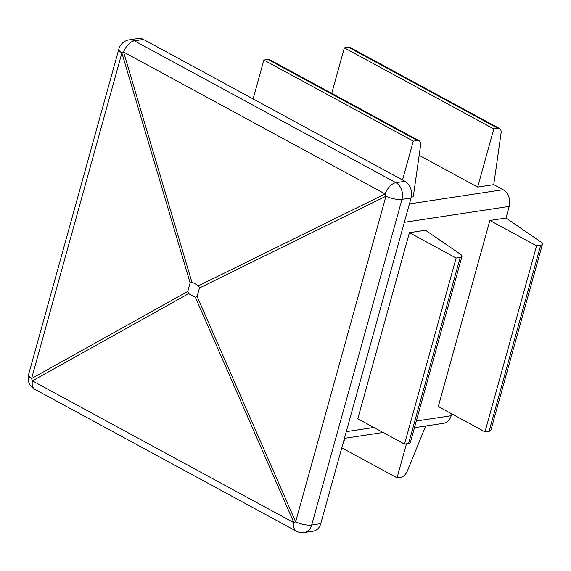 <?xml version="1.0" encoding="UTF-8"?>
<svg xmlns="http://www.w3.org/2000/svg" width="571" height="571" viewBox="0 0 571 571"><rect width="100%" height="100%" fill="white"/><g stroke="black" fill="none" stroke-linecap="round" stroke-linejoin="round"><path stroke-width="0.86" d="M461.968 256.408L410.363 442.475A7.644 2.455 15.5 0 1 408.6 443.474L404.511 444.095L357.81 418.757L409.414 232.69L456.108 258.028L460.197 257.407A7.644 2.455 15.5 0 0 461.968 256.408A7.644 2.455 15.5 0 0 460.433 254.245L425.509 230.249L409.414 232.69M542.45 244.202L490.846 430.27A7.644 2.455 15.5 0 1 489.083 431.269L484.993 431.89L438.292 406.552L489.897 220.485L536.597 245.823L540.687 245.202A7.644 2.455 15.5 0 0 542.45 244.202A7.644 2.455 15.5 0 0 540.915 242.04L505.992 218.043L489.897 220.485M419.171 155.348L477.67 187.088L493.765 184.647L503.101 189.715A12.748 9.807 81.4 0 1 509.218 206.409L505.992 218.043M451.697 413.825L451.169 415.738A12.748 9.807 81.4 0 1 443.738 423.275L414.46 427.715M341.786 447.85L397.038 477.827L401.127 477.206A7.644 4.218 118.5 0 0 407.423 470.875L425.688 426.009M188.623 293.665L195.41 297.348L197.123 296.456L295.65 521.851A12.748 1.121 -23.6 0 0 293.937 522.743L32.419 380.857L188.623 293.665L187.788 291.388L31.583 378.573A12.748 8.786 60.8 0 0 32.419 380.857A12.748 7.038 118.5 0 0 34.752 389.258A12.748 12.748 0 0 1 28.55 374.647L118.854 49.027A12.748 4.097 -164.5 0 0 121.887 52.946L31.583 378.573A12.748 4.097 -164.5 0 1 28.55 374.647M397.038 477.827L406.473 443.795M138.303 38.457A12.748 9.807 81.4 0 1 143.442 39.428L134.356 40.805A12.748 9.807 -98.6 0 0 129.224 39.834L138.303 38.457M195.41 297.348L293.937 522.743A12.748 7.038 118.5 0 0 296.27 531.151A12.748 12.748 0 0 0 304.257 532.543L313.343 531.166A12.748 9.807 81.4 0 0 320.766 523.636L411.07 198.009A12.748 9.807 81.4 0 0 404.96 181.314L143.442 39.428M411.284 197.152L413.276 196.852L420.577 145.419A7.644 4.218 -61.5 0 0 419.107 140.78L269.669 59.705A7.644 4.218 -61.5 0 0 267.956 59.448L263.866 60.062L253.096 98.919M320.766 523.636L311.687 525.013A12.748 4.097 15.5 0 1 295.65 521.851L385.953 196.224A12.748 6.881 -116.2 0 1 385.118 193.94L198.637 285.721L191.849 282.038L190.129 282.93L187.788 291.388M197.123 296.456L199.472 287.998L198.637 285.721M404.96 181.314L395.874 182.691A12.748 7.038 -61.5 0 0 385.118 193.94L123.6 52.054A12.748 3.019 163.5 0 0 121.887 52.946L190.129 282.93M331.73 93.373L344.356 47.857L348.446 47.243A7.644 4.218 -61.5 0 1 350.159 47.5L499.596 128.575A7.644 4.218 -61.5 0 1 501.06 133.214L493.765 184.647M348.446 47.243L497.883 128.318A7.644 4.218 -61.5 0 1 499.596 128.575M267.956 59.448L417.394 140.523A7.644 4.218 -61.5 0 1 419.107 140.78M497.883 128.318L493.794 128.939L477.67 187.088M344.356 47.857L493.794 128.939M484.993 431.89L536.597 245.823M404.511 444.095L456.108 258.028M417.394 140.523L413.304 141.144L402.534 180.001M263.866 60.062L413.304 141.144M345.205 438.214L342.871 443.945M509.218 206.409L404.332 222.319M451.169 415.738L416.309 421.027M373.855 427.465L346.283 431.647M503.101 189.715L409.436 203.918M304.257 532.543A12.748 9.807 -98.6 0 0 311.687 525.013L401.991 199.386A12.748 9.807 -98.6 0 0 395.874 182.691L134.356 40.805A12.748 7.038 -61.5 0 0 123.6 52.054L191.849 282.038M411.07 198.009L401.991 199.386A12.748 4.097 15.5 0 1 385.953 196.224L199.472 287.998M489.083 431.269L540.687 245.202M408.6 443.474L460.197 257.407M296.27 531.151L34.752 389.258M129.224 39.834A12.748 12.748 0 0 0 118.854 49.027M344.427 438.335L383.084 432.468"/></g></svg>
